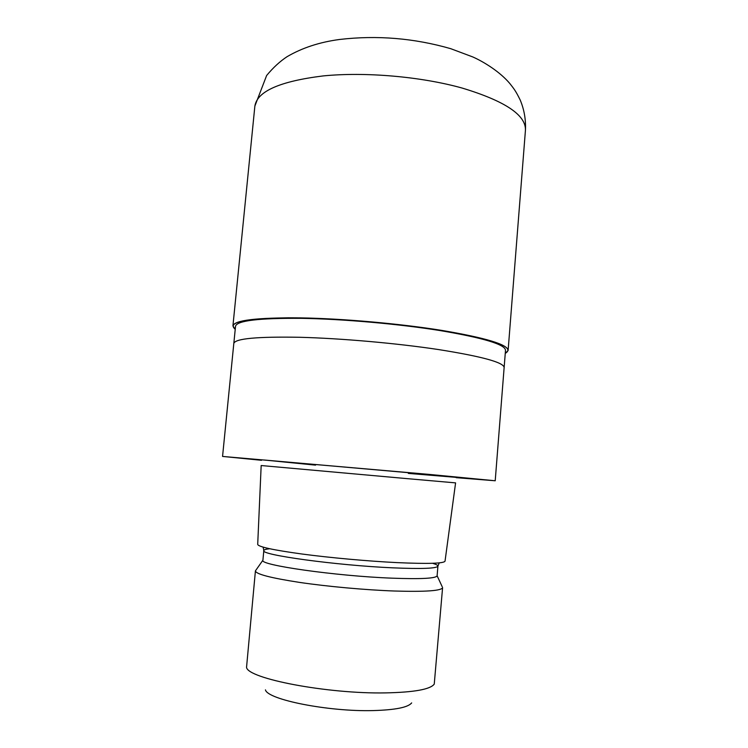 <?xml version="1.0" encoding="UTF-8"?>
<svg xmlns="http://www.w3.org/2000/svg" width="748" height="748" viewBox="0 0 748 748"><rect width="100%" height="100%" fill="white"/><g stroke="black" fill="none" stroke-linecap="round" stroke-linejoin="round"><path stroke-width="1.12" d="M441.685 330.401C494.624 339.629 515.821 347.287 505.255 353.355C515.811 347.287 494.624 339.629 441.685 330.401C395.131 322.893 331.177 317.676 288.055 317.797C244.409 318.47 226.803 322.295 235.227 329.26C226.803 322.295 244.418 318.47 288.055 317.797C331.186 317.676 395.131 322.893 441.685 330.401M261.519 460.291L222.558 456.43L233.815 343.435C235.134 338.582 257.106 336.535 299.752 337.283C341.34 338.358 397.113 343.285 438.646 349.578C482.086 356.487 503.918 362.481 504.133 367.558L495.213 480.768L456.177 477.663M233.825 343.379L235.536 326.221C236.92 320.658 258.92 318.031 301.547 318.339C343.117 319.022 398.796 323.94 440.245 330.597C483.582 337.937 505.33 344.51 505.498 350.316L504.143 367.511M406.304 478.561L455.588 482.881L445.041 561.122C444.153 563.496 428.108 564.001 396.917 562.608C367.904 561.178 330.158 557.765 301.996 554.016C273.001 550.014 258.238 546.807 257.705 544.394L261.174 465.536L406.304 478.561M269.654 548.751C265.895 549.154 263.96 549.761 263.829 550.565L262.903 560.224C258.499 564.946 335.469 576.035 392.055 578.167C421.171 579.233 436.187 578.428 437.122 575.773L442.19 586.703M255.975 570.079L255.414 570.92C255.9 574.109 270.598 577.933 299.527 582.402C327.624 586.544 365.323 589.966 394.336 591.014C425.528 591.939 441.619 590.808 442.592 587.619L442.601 587.563M255.414 570.92L246.541 667.347C247.569 678.604 327.418 694.041 385.603 692.891C414.149 692.302 430.371 689.375 434.251 684.102L442.592 587.619M265.447 689.862C267.373 699.595 328.484 711.853 373.177 710.581C395.281 709.955 408.109 707.393 411.662 702.905M222.558 456.43L428.174 474.307L495.213 480.768M438.646 349.578C482.086 356.487 503.918 362.481 504.133 367.558M235.227 329.307L232.927 325.913C234.32 320.238 256.751 317.563 300.219 317.872C342.64 318.573 399.488 323.594 441.741 330.392C485.845 337.872 507.976 344.566 508.116 350.466L505.255 353.411M315.562 465.134L263.951 459.992L409.792 472.811L461.479 477.804L408.324 473.4M263.1 547.143L263.829 550.565C259.481 554.764 336.432 565.413 392.943 567.844C422.022 569.06 437.01 568.48 437.917 566.096C437.935 565.282 436.131 564.347 432.512 563.281M232.927 325.913L254.872 106.076C257.181 91.312 279.939 81.261 323.155 75.922C365.248 71.724 420.993 76.577 462.058 88.03C504.9 100.98 526.022 115.052 525.442 130.227L508.116 350.466M439.244 562.87L437.917 566.096L437.122 575.773M262.903 560.224L255.423 570.864M254.872 106.076L266.634 75.501C273.188 67.591 280.004 61.327 287.064 56.689C302.117 47.872 319.62 42.131 339.573 39.476C377.067 35.081 414.13 38.157 450.764 48.695L472.829 56.96C484.265 62.056 500.188 72.014 509.893 83.608C513.726 88.554 515.437 90.293 520.206 100.026C524.217 109.638 525.956 119.708 525.442 130.227"/></g></svg>
